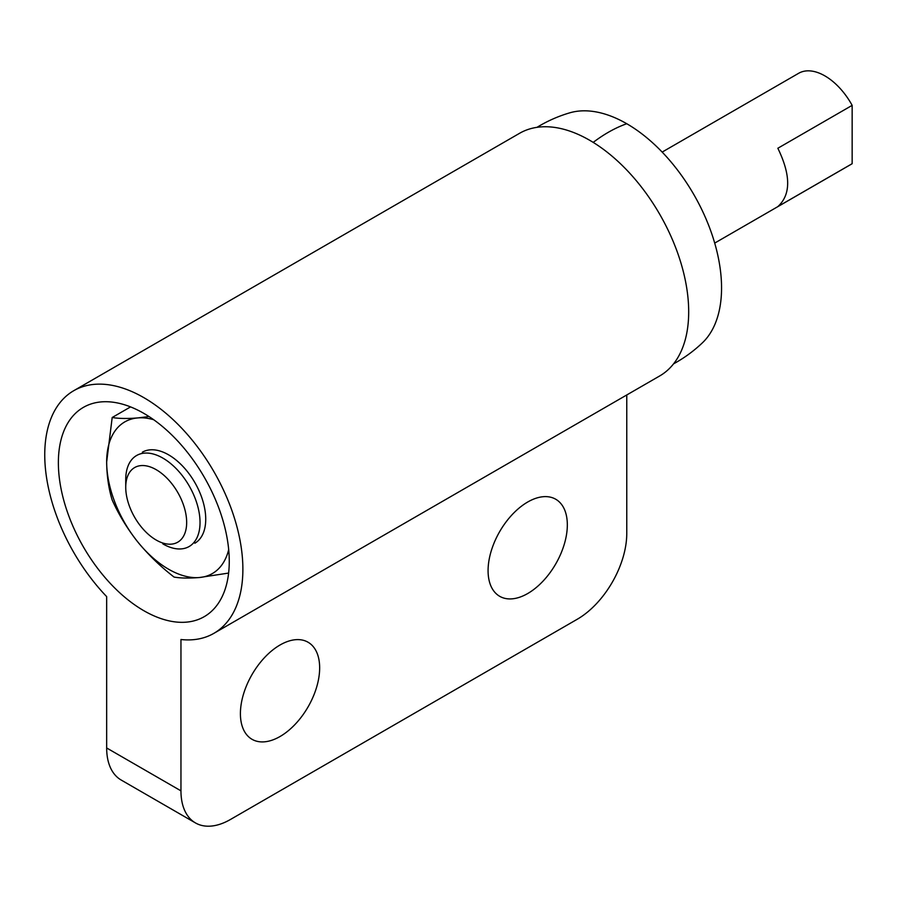 <?xml version="1.0" encoding="UTF-8"?>
<svg xmlns="http://www.w3.org/2000/svg" width="897" height="897" viewBox="0 0 897 897"><rect width="100%" height="100%" fill="white"/><g stroke="black" fill="none" stroke-linecap="round" stroke-linejoin="round"><path stroke-width="1.35" d="M149.048 416.556L137.622 417.935A87.57 50.557 60 0 1 153.712 419.729M194.851 543.223A52.542 30.33 -120 0 0 202.901 501.12A52.542 30.33 -120 0 0 168.58 454.824A52.542 30.33 -120 0 0 142.309 452.223M174.108 577.085C180.689 578.217 189.166 578.363 199.538 577.511A87.57 50.557 60 0 1 168.58 569.214A87.57 50.557 60 0 1 137.622 541.766A87.57 50.557 60 0 1 106.665 461.977A87.57 50.557 60 0 1 137.622 417.935C127.262 418.776 118.785 418.63 112.192 417.497L106.665 461.977C106.821 475.915 108.66 488.607 112.192 500.055C118.774 514.676 127.251 528.58 137.622 541.766C148.308 554.761 160.462 566.534 174.108 577.085M228.612 573.071L199.538 577.511A87.57 50.557 60 0 0 228.69 549.592M130.558 406.902L112.192 417.497M626.768 394.96L626.768 533.468A70.056 40.443 120 0 1 577.231 619.266L230.495 819.454A70.056 40.443 -60 0 1 195.468 822.93A70.056 40.443 -60 0 1 180.959 790.851L106.665 747.963L106.665 596.617A140.1 80.887 60 0 1 73.767 390.688A140.1 80.887 60 0 1 143.812 397.629A140.1 80.887 60 0 1 235.339 521.09A140.1 80.887 60 0 1 213.867 633.349A140.1 80.887 60 0 1 180.959 639.516L180.959 790.851M527.705 593.534A56.04 32.359 -60 0 1 499.685 596.303A56.04 32.359 -60 0 1 491.096 551.397A56.04 32.359 -60 0 1 527.705 502.017A56.04 32.359 120 0 1 555.725 499.237A56.04 32.359 120 0 1 564.314 544.143A56.04 32.359 120 0 1 527.705 593.534M280.032 644.999A56.04 32.359 120 0 0 243.423 694.39A56.04 32.359 120 0 0 252.012 739.296A56.04 32.359 120 0 0 280.032 736.515A56.04 32.359 120 0 0 316.641 687.136A56.04 32.359 120 0 0 308.052 642.23A56.04 32.359 120 0 0 280.032 644.999M195.468 822.93L121.173 780.031A70.056 40.443 -60 0 1 106.665 747.963M213.867 633.349L659.676 375.966A140.1 80.887 -120 0 0 681.148 263.707A140.1 80.887 -120 0 0 589.621 140.246A140.1 80.887 -120 0 0 519.565 133.305L73.767 390.688M143.812 413.36A120.837 69.764 -120 0 0 83.399 407.373A120.837 69.764 -120 0 0 64.876 504.204A120.837 69.764 -120 0 0 143.812 610.689A120.837 69.764 -120 0 0 204.236 616.665A120.837 69.764 -120 0 0 222.759 519.845A120.837 69.764 -120 0 0 143.812 413.36M714.707 243.087L851.175 164.297A52.542 30.33 -120 0 0 852.15 163.691L777.845 206.59C790.941 194.705 790.941 175.263 777.845 148.252L852.15 105.364A52.542 30.33 -120 0 0 824.904 75.897A52.542 30.33 -120 0 0 798.633 73.296L662.165 152.086M852.15 163.691L852.15 105.364M156.201 540.05L156.201 540.05A43.078 24.869 60 0 1 125.737 487.284A43.078 24.869 60 0 1 156.201 469.692A43.078 24.869 60 0 1 186.666 522.458A43.078 24.869 60 0 1 156.201 540.05M673.557 363.857A136.602 136.602 0 0 0 702.441 342.8A134.057 77.4 -120 0 0 711.613 233.366A134.057 77.4 -120 0 0 626.768 123.73A134.057 77.4 -120 0 0 569.685 112.854A136.602 136.602 0 0 0 537 127.329M162.884 543.907L162.884 543.907A52.542 30.33 60 0 0 189.155 546.508A52.542 30.33 60 0 0 197.205 504.406A52.542 30.33 60 0 0 162.884 458.109A52.542 30.33 60 0 0 136.613 455.508A52.542 30.33 60 0 0 125.737 479.559L125.737 487.284M626.768 123.73A136.602 78.869 120 0 0 593.197 142.388"/></g></svg>
